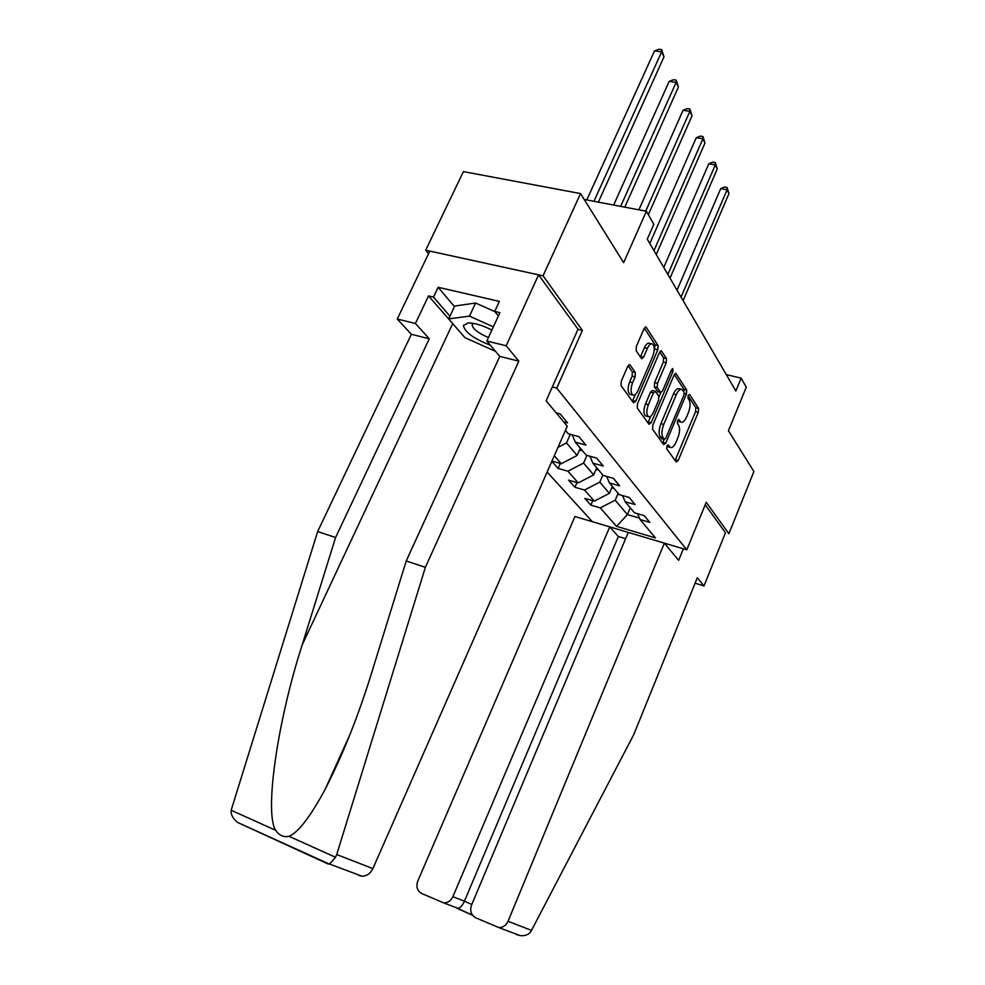 <?xml version="1.0" encoding="UTF-8"?>
<svg xmlns="http://www.w3.org/2000/svg" width="985" height="985" viewBox="0 0 985 985"><rect width="100%" height="100%" fill="white"/><g stroke="black" fill="none" stroke-linecap="round" stroke-linejoin="round"><path stroke-width="1.48" d="M666.882 446.033L666.71 448.84L676.202 461.99L678.209 460.5L698.291 412.346L698.574 408.406L689.562 394.419L688.17 395.379L687.986 398.199L689.168 400.033C690.62 403.111 690.337 407.384 688.318 412.85L686.619 416.877C684.76 421.001 682.9 422.75 681.029 422.146L678.813 419.425L677.569 420.583L677.397 423.402L678.616 425.188C680.106 428.204 679.835 432.464 677.791 437.968L676.092 442.031C674.159 446.279 672.238 448.077 670.317 447.412L668.162 444.851L666.882 446.033L669.566 446.734M630.055 364.93L627.728 366.346L621.289 381.207L621.092 385.64L633.453 402.767L635.719 401.301L657.808 349.823L658.054 345.489L645.963 326.958L644.067 328.621L636.396 346.326L636.175 350.783L641.703 358.786L643.624 357.099L647.379 348.407C649.004 344.91 650.666 343.433 652.378 343.95C654.742 346.117 654.84 350.291 652.686 356.471L638.108 390.429C636.396 394.098 634.636 395.638 632.838 395.034C630.548 392.843 630.474 388.718 632.616 382.648L635.091 376.91L635.313 372.527L630.055 364.93L628.996 364.684M577.961 329.384L582.394 330.418L556.747 388.115L686.791 549.827L706.233 502.288L728.875 533.698L753.907 471.544L728.432 430.704L746.285 387.191L741.151 378.154L735.857 391.008L647.28 239.195L653.818 224.334L646.382 211.246L584.228 199.475M582.394 330.418L543.043 275.812L580.547 193.577L623.64 262.687L646.382 211.246M652.821 425.138L652.587 429.275L663.668 444.629L665.749 443.139L686.41 394L686.68 389.949L675.87 373.352L674.097 374.989L652.821 425.138M648.98 424.264L637.283 408.061L637.492 403.776L659.494 352.445L661.329 350.795L666.476 358.565L666.217 362.812L657.475 383.3L657.241 387.536L660.726 392.51L662.573 390.848L671.561 369.683L672.804 368.538L672.854 371.677L651.147 422.787L648.98 424.264M543.043 275.812L425.692 250.202L463.406 171.612L580.547 193.577M552.314 386.982L556.747 388.115M547.131 472.049L592.379 521.705M686.791 549.827L664.37 543.154L508.038 921.258L531.506 930.394L530.189 932.376C527.96 934.95 524.648 936.033 520.228 935.615L516.263 934.519M508.038 921.258C506.081 925.432 503.039 927.55 498.927 927.624L475.669 917.774C471.064 915.04 469.697 910.78 471.569 904.993L628.258 532.392L609.752 526.889M556.217 412.924L560.231 413.983L567.569 422.873L563.605 421.814M565.439 430.396L568.283 433.794L578.995 436.687L585.915 445.072L575.314 442.179L586.223 455.218L596.688 458.111L603.226 466.028L592.859 463.135L603.177 475.459L613.409 478.341L619.602 485.827L609.456 482.958L619.22 494.63L629.243 497.487L635.103 504.591L625.167 501.722L634.438 512.791L644.239 515.635L649.804 522.37L640.078 519.526L655.468 537.909L616.536 526.347L600.259 507.891L590.852 505.133L584.819 498.373L594.3 501.119L584.524 490.025L574.92 487.255L568.567 480.138L578.244 482.896L567.926 471.199L558.126 468.429L551.822 461.362M551.957 461.066L561.315 463.689L554.296 455.735M575.314 442.179L572.211 434.853M580.313 448.163L577.136 455.452L566.51 442.942L570.278 434.336M566.51 442.942L557.953 447.412M577.136 455.452L561.315 463.689M592.859 463.135L589.916 456.24M596.75 467.789L593.684 474.905L583.6 463.061L586.925 455.415M583.6 463.061L567.926 471.199M593.684 474.905L578.244 482.896M609.456 482.958L606.662 476.444M612.338 486.405L609.37 493.362L599.816 482.121L602.845 475.065M599.816 482.121L584.524 490.025M609.37 493.362L594.3 501.119M625.167 501.722L622.508 495.566M630.277 507.829L627.42 514.601L615.194 500.208L618.124 493.313M615.194 500.208L600.259 507.891M639.462 518.122L627.42 514.601L616.536 526.347M640.078 519.526L637.541 513.69M425.692 250.202L428.573 253.687M741.151 378.154L726.314 374.632M592.773 500.675L590.852 505.133M576.964 482.539L574.92 487.255M560.33 463.418L558.126 468.429M666.857 446.094L668.273 446.87M677.495 420.78L678.936 421.605M675.107 460.475L695.545 411.656L695.816 407.716L688.047 395.699M684.009 392.079L683.873 389.26L674.331 374.497M662.585 443.115L664.198 439.433M664.284 439.359L665.749 438.325L683.935 395.096L684.119 392.252L681.916 389.42C680.044 388.829 678.172 390.577 676.301 394.665L663.73 424.449C661.637 430.088 661.378 434.434 662.954 437.488L664.284 439.359L661.809 438.805M681.251 389.26L679.108 388.73C677.212 388.139 675.341 389.888 673.469 393.963L676.301 394.665M661.477 438.608L660.135 436.749C658.546 433.695 658.805 429.349 660.898 423.71L673.469 393.963M659.741 351.953L663.582 357.875L666.476 358.565M658.091 391.858L654.348 386.822L654.582 382.599L663.324 362.123L663.582 357.875M660.824 392.547L659.014 396.795M650.777 416.162L648.278 422.048L651.147 422.787M648.339 404.724C646.283 410.585 646.32 414.562 648.45 416.655C650.174 417.234 651.861 415.719 653.535 412.087L658.522 400.366L658.768 396.167L655.554 391.488L653.387 392.892L648.339 404.724L645.446 403.985C643.39 409.846 643.427 413.823 645.569 415.916L646.259 416.089M655.013 391.156L652.365 390.491L650.494 392.178L653.387 392.892M645.446 403.985L650.494 392.178M647.896 422.787L648.278 422.048M630.622 394.468L629.895 394.296C627.593 392.104 627.519 387.979 629.649 381.909L632.124 376.184L632.345 371.801L628.073 365.669M651.762 343.802L649.435 343.26C647.711 342.743 646.037 344.221 644.412 347.705L647.379 348.407M640.361 357.001L644.412 347.705M654.151 350.82L655.124 344.812L644.325 328.116M632.395 401.314L635.423 394.419M611.599 488.141L613.754 488.08M683.122 300.622L728.962 193.602L727.115 189.736L720.725 188.603L677.027 290.181M720.725 188.603L724.541 187.002L727.09 187.458L727.115 189.736L681.066 297.101M727.09 187.458L728.962 193.602M491.897 330.061C482.441 325.284 474.524 322.908 468.158 322.932L463.381 325.456C464.809 332.167 473.797 338.754 490.358 345.206M473.539 323.388L472.16 324.767C472.702 328.83 478.119 333.09 488.437 337.56M495.517 351.337L464.92 337.67L448.692 318.894L454.738 306.039L475.583 303.011L494.901 311.654M448.692 318.894L469.463 316.136L493.374 326.835M475.583 303.011L469.463 316.136M531.506 930.394L633.737 734.662L697.294 577.789L703.992 585.927L725.465 532.725L705.223 504.788M695.102 583.194L703.992 585.927M625.61 538.672L618.321 536.493L609.752 526.876L574.932 516.509L417.788 881.021C415.904 886.672 417.16 890.822 421.58 893.457L443.742 902.913C447.818 902.925 450.859 900.844 452.891 896.67L464.427 901.213C462.654 905.227 460.537 907.616 458.074 908.367L456.72 908.182M609.752 526.876L452.891 896.67M628.258 532.392L664.358 543.141L678.64 560.33L683.356 548.805M618.321 536.493L464.427 901.213L471.778 904.489M455.538 326.823L428.524 295.906L415.411 323.486L429.275 338.778L335.577 537.514L317.65 531.555L231.155 810.249C230.773 814.669 232.952 818.744 237.693 822.475L328.017 863.956L329.519 864.017L335.553 857.282L336.722 854.524L425.372 567.323L406.226 560.97L499.764 356.385L486.836 341.019L499.912 312.651L494.716 311.432L499.358 301.385L438.128 287.275L433.474 297.076L449.948 316.222M335.577 537.514L302.161 644.978C277.524 721.082 264.214 812.736 275.677 830.306C279.272 835.526 283.705 837.521 288.999 836.314C298.123 832.62 310.115 817.07 324.988 789.65C342.805 754.929 358.515 715.479 372.108 671.314L406.226 560.97M415.411 323.486L397.263 319.041L429.817 251.101L538.586 274.84L578.023 329.249L546.158 400.809L567.262 426.222L372.872 868.61C370.422 873.56 366.814 876.096 362.061 876.231L358.762 875.48M429.275 338.778L411.361 334.309L397.263 319.041M317.65 531.555L411.361 334.309M425.372 567.323L518.836 361.138L506.179 345.772L486.836 341.019M506.179 345.772L538.586 274.84M428.524 295.906L433.474 297.076M518.836 361.138L499.764 356.385M498.373 315.976L494.716 311.432M438.128 287.275L454.467 306.606M595.9 469.759L598.375 469.722M670.022 278.164L717.252 168.964L715.319 164.901L708.794 163.793L663.755 267.44M708.794 163.793L712.709 162.168L715.319 162.611L715.319 164.901L667.855 274.458M715.319 162.611L717.252 168.964M579.352 450.379L582.172 450.379M656.244 254.549L704.952 143.059L702.921 138.786L696.26 137.715L649.804 243.517M696.26 137.715L700.286 136.09L702.945 136.521L702.921 138.786L653.966 250.646M702.945 136.521L704.952 143.059M648.339 214.693L692.012 115.824L689.869 111.33L683.061 110.283L638.883 209.83M683.061 110.283L687.21 108.645L689.931 109.064L689.869 111.33L645.717 211.122M689.931 109.064L692.012 115.824M624.773 207.158L678.382 87.136L676.129 82.395L669.172 81.386L613.655 205.052M669.172 81.386L673.445 79.736L676.227 80.142L676.129 82.395L620.649 206.37M676.227 80.142L678.382 87.136M598.338 202.147L664.001 56.871L661.625 51.86L654.508 50.9L586.789 199.967M654.508 50.9L658.916 49.25L661.76 49.632L661.625 51.86L593.943 201.322M661.76 49.632L664.001 56.871M677.532 420.693L680.204 421.383M695.816 407.716L698.574 408.406M695.545 411.656L698.291 412.346M675.464 459.761L678.209 460.5M675.254 373.413L676.178 373.635M683.873 389.26L686.68 389.949M684.316 393.483L686.41 394M662.942 442.4L665.749 443.139M660.898 423.71L663.73 424.449M660.135 436.749L662.954 437.488M660.652 350.869L661.674 351.116M663.324 362.123L666.217 362.812M654.582 382.599L657.475 383.3M654.348 386.822L657.241 387.536M657.561 391.525L660.43 392.239M670.908 371.21L672.854 371.677M632.345 371.801L635.313 372.527M632.124 376.184L635.091 376.91M629.649 381.909L632.616 382.648M640.669 356.398L643.624 357.099M645.237 327.057L646.345 327.303M655.124 344.812L658.054 345.489M654.877 349.146L657.808 349.823M632.789 400.563L635.719 401.301M472.591 915.311L456.917 908.268M231.155 810.249L275.677 830.306M288.999 836.314L335.553 857.282M336.722 854.524L372.872 868.61M452.632 323.806L302.161 644.978M667.522 446.673L670.317 447.412M678.234 421.432L681.029 422.146M661.649 438.768L664.456 439.507M657.857 391.796L660.726 392.51M645.569 415.916L648.45 416.655M629.895 394.296L632.838 395.034M470.239 322.957L468.158 322.932M443.742 902.913L458.074 908.367M472.406 915.065L457.582 908.404M498.927 927.624L520.228 935.615M349.847 734.798L324.988 789.65M329.519 864.017L362.061 876.231M329.31 864.079L237.693 822.475"/></g></svg>
